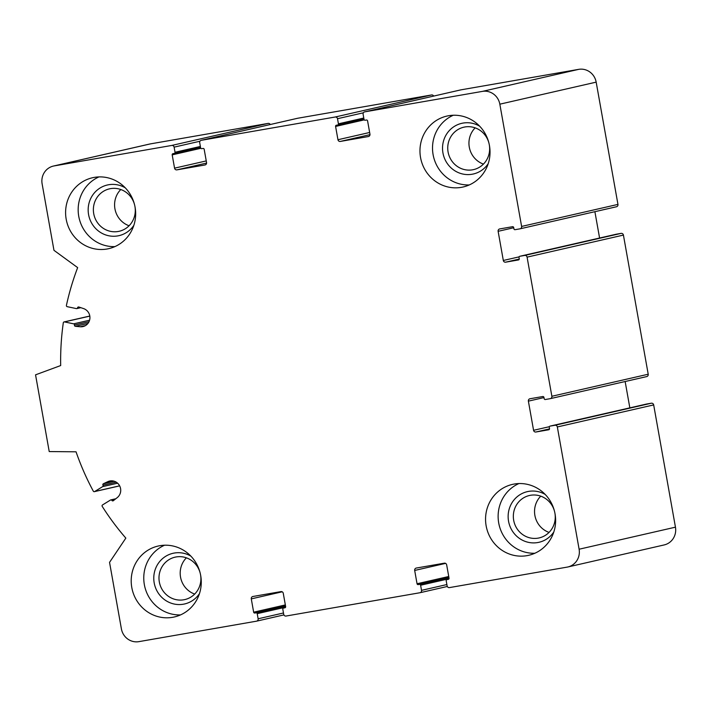 <?xml version="1.0" encoding="UTF-8"?>
<svg xmlns="http://www.w3.org/2000/svg" width="711" height="711" viewBox="0 0 711 711"><rect width="100%" height="100%" fill="white"/><g stroke="black" fill="none" stroke-linecap="round" stroke-linejoin="round"><path stroke-width="1.07" d="M554.464 511.138A21.765 20.921 -102.9 0 0 530.486 495.283A21.765 20.921 -102.9 0 0 529.446 495.496A21.765 20.921 -102.9 0 0 513.902 521.376A21.765 20.921 -102.9 0 0 539.151 537.925A21.765 20.921 -102.9 0 0 554.882 512.96M549.043 532.406A21.765 20.921 77.1 0 1 540.751 496.162M488.857 142.831A21.765 20.921 -102.9 0 0 464.878 126.976A21.765 20.921 -102.9 0 0 463.839 127.189A21.765 20.921 -102.9 0 0 448.303 153.069A21.765 20.921 -102.9 0 0 473.544 169.618A21.765 20.921 -102.9 0 0 489.275 144.653M483.444 164.099A21.765 20.921 77.1 0 1 475.152 127.856M134.495 204.492A21.765 20.921 -102.9 0 0 110.516 188.637A21.765 20.921 -102.9 0 0 109.476 188.85A21.765 20.921 -102.9 0 0 93.941 214.731A21.765 20.921 -102.9 0 0 119.19 231.279A21.765 20.921 -102.9 0 0 134.912 206.314M129.082 225.76A21.765 20.921 77.1 0 1 120.79 189.517M200.102 572.799A21.765 20.921 -102.9 0 0 176.124 556.953A21.765 20.921 -102.9 0 0 175.084 557.157A21.765 20.921 -102.9 0 0 159.548 583.038A21.765 20.921 -102.9 0 0 184.789 599.586A21.765 20.921 -102.9 0 0 200.52 574.621M194.69 594.067A21.765 20.921 77.1 0 1 186.398 557.824M460.852 89.87A2.08 2 77.1 0 1 461.048 89.826L578.674 69.358A15.589 14.984 77.1 0 1 596.173 82.138L617.957 204.395A2.08 2 77.1 0 1 616.348 206.785L520.203 228.782M503.317 260.475A2.08 2 77.1 0 0 505.654 262.172L518.452 259.95A1.04 0.995 77.1 0 0 519.252 258.76L519.021 257.48A1.04 0.995 77.1 0 1 519.83 256.28L524.745 255.427A2.08 2 77.1 0 1 527.082 257.133L551.869 396.267A2.08 2 77.1 0 1 550.261 398.658L545.337 399.511A1.04 0.995 77.1 0 1 544.173 398.658L543.942 397.378A1.04 0.995 77.1 0 0 542.777 396.534L529.979 398.755A2.08 2 77.1 0 0 528.38 401.146L533.57 430.306A2.08 2 77.1 0 0 535.907 432.004L548.696 429.782A1.04 0.995 77.1 0 0 549.505 428.582L549.274 427.311A1.04 0.995 77.1 0 1 550.074 426.111L554.998 425.258A2.08 2 77.1 0 1 557.335 426.955L579.11 549.221A15.589 14.984 77.1 0 1 567.822 566.987A15.589 14.984 77.1 0 1 567.076 567.129L449.45 587.597A2.08 2 77.1 0 1 447.121 585.9L446.206 580.78A1.04 0.995 77.1 0 1 447.006 579.589L448.241 579.376A1.04 0.995 77.1 0 0 449.041 578.176L446.668 564.881A2.08 2 77.1 0 0 444.339 563.174L416.282 568.053A2.08 2 77.1 0 0 414.682 570.444L417.046 583.749A1.04 0.995 77.1 0 0 418.219 584.602L419.446 584.38A1.04 0.995 77.1 0 1 420.61 585.233L421.525 590.352A2.08 2 77.1 0 1 419.917 592.743L286.053 616.037A2.08 2 77.1 0 1 283.716 614.331L282.809 609.211A1.04 0.995 77.1 0 1 283.609 608.021L284.835 607.807A1.04 0.995 77.1 0 0 285.644 606.616L283.271 593.312A2.08 2 77.1 0 0 280.943 591.605L252.885 596.493A2.08 2 77.1 0 0 251.285 598.875L253.649 612.18A1.04 0.995 77.1 0 0 254.814 613.033L256.049 612.82A1.04 0.995 77.1 0 1 257.213 613.664L258.129 618.783A2.08 2 77.1 0 1 256.52 621.174L138.894 641.642A15.589 14.984 77.1 0 1 121.394 628.862L109.547 562.365L125.838 538.111A259.817 249.757 77.1 0 1 102.224 506.392A1.04 0.995 77.1 0 1 102.535 504.934L110.498 500.029A1.04 0.995 77.1 0 1 111.867 500.393A1.04 0.995 77.1 0 0 113.342 500.695L117.226 497.629A9.35 8.994 77.1 0 0 107.876 481.64L103.415 483.729A1.04 0.995 77.1 0 0 102.979 485.195A1.04 0.995 77.1 0 1 102.651 486.617L94.687 491.532A1.04 0.995 77.1 0 1 93.292 491.132A259.817 249.757 77.1 0 1 76.041 451.805L49.219 451.565L35.55 374.83L60.684 365.552A259.817 249.757 77.1 0 1 63.306 322.767A1.04 0.995 77.1 0 1 64.479 321.914L73.66 323.843A1.04 0.995 77.1 0 1 74.459 325.069A1.04 0.995 77.1 0 0 75.375 326.305L80.29 326.758A9.35 8.994 77.1 0 0 83.551 308.583L78.841 307.01A1.04 0.995 77.1 0 0 77.561 307.792A1.04 0.995 77.1 0 1 76.397 308.601L67.216 306.672A1.04 0.995 77.1 0 1 66.416 305.41A259.817 249.757 77.1 0 1 77.659 267.62L53.965 250.325L42.118 183.829A15.589 14.984 77.1 0 1 53.405 166.063A15.589 14.984 77.1 0 1 54.152 165.912L171.778 145.444A2.08 2 77.1 0 1 174.115 147.15L175.022 152.261A1.04 0.995 77.1 0 1 174.222 153.452L172.995 153.674A1.04 0.995 77.1 0 0 172.186 154.865L174.559 168.16A2.08 2 77.1 0 0 176.888 169.867L204.946 164.988A2.08 2 77.1 0 0 206.546 162.597L204.181 149.301A1.04 0.995 77.1 0 0 203.017 148.448L201.782 148.661A1.04 0.995 77.1 0 1 200.618 147.808L199.702 142.689A2.08 2 77.1 0 1 201.311 140.307L335.183 117.013A2.08 2 77.1 0 1 337.512 118.71L338.427 123.83A1.04 0.995 77.1 0 1 337.618 125.02L336.392 125.234A1.04 0.995 77.1 0 0 335.592 126.434L337.956 139.729A2.08 2 77.1 0 0 340.293 141.436L368.342 136.556A2.08 2 77.1 0 0 369.951 134.166L367.578 120.861A1.04 0.995 77.1 0 0 366.414 120.017L365.187 120.23A1.04 0.995 77.1 0 1 364.014 119.377L363.108 114.258A2.08 2 77.1 0 1 364.707 111.867L482.334 91.399A15.589 14.984 77.1 0 1 499.833 104.179L521.616 226.436A2.08 2 77.1 0 1 520.008 228.826L515.084 229.68A1.04 0.995 77.1 0 1 513.92 228.826L513.697 227.556A1.04 0.995 77.1 0 0 512.524 226.702L499.726 228.924A2.08 2 77.1 0 0 498.127 231.315L503.317 260.475L519.092 256.867M594.894 211.691L599.586 238.034M616.064 234.257A1.04 0.995 77.1 0 1 616.17 234.239L621.085 233.386A2.08 2 77.1 0 1 623.423 235.083L648.21 374.226A2.08 2 77.1 0 1 646.601 376.617L550.456 398.613M625.147 381.523L629.839 407.856M646.317 404.088A1.04 0.995 77.1 0 1 646.415 404.07L651.338 403.217A2.08 2 77.1 0 1 653.676 404.915L675.45 527.171A15.589 14.984 77.1 0 1 664.163 544.937L567.822 566.987M53.405 166.063L149.745 144.013A15.589 14.984 77.1 0 1 150.492 143.871L268.118 123.403A2.08 2 77.1 0 1 270.26 124.523M297.456 118.302A2.08 2 77.1 0 1 297.651 118.257L431.524 94.963A2.08 2 77.1 0 1 433.666 96.092M107.014 249.01A36.377 34.963 77.1 0 1 66.354 220.099A36.377 34.963 77.1 0 1 92.519 177.741A36.377 34.963 77.1 0 1 94.252 177.394A36.377 34.963 77.1 0 1 134.912 206.297A36.377 34.963 77.1 0 1 108.747 248.654A36.377 34.963 77.1 0 1 107.014 249.01M461.368 187.349A36.377 34.963 77.1 0 1 420.716 158.437A36.377 34.963 77.1 0 1 446.881 116.08A36.377 34.963 77.1 0 1 448.614 115.733A36.377 34.963 77.1 0 1 489.275 144.635A36.377 34.963 77.1 0 1 463.11 186.993A36.377 34.963 77.1 0 1 461.368 187.349M526.975 555.655A36.377 34.963 77.1 0 1 486.315 526.744A36.377 34.963 77.1 0 1 512.489 484.387A36.377 34.963 77.1 0 1 514.222 484.04A36.377 34.963 77.1 0 1 554.873 512.942A36.377 34.963 77.1 0 1 528.708 555.3A36.377 34.963 77.1 0 1 526.975 555.655M172.613 617.317A36.377 34.963 77.1 0 1 131.962 588.406A36.377 34.963 77.1 0 1 158.126 546.048A36.377 34.963 77.1 0 1 159.859 545.701A36.377 34.963 77.1 0 1 200.52 574.604A36.377 34.963 77.1 0 1 174.355 616.961A36.377 34.963 77.1 0 1 172.613 617.317M164.543 545.221A36.377 34.963 -102.9 0 0 144.715 586.433A36.377 34.963 -102.9 0 0 180.496 614.917M190.868 556.126A25.978 24.974 -102.9 0 0 174.248 553.051A25.978 24.974 -102.9 0 0 157.824 592.396A25.978 24.974 -102.9 0 0 199.453 593.649M98.945 176.915A36.377 34.963 -102.9 0 0 79.117 218.126A36.377 34.963 -102.9 0 0 114.889 246.61M125.26 187.82A25.978 24.974 -102.9 0 0 108.641 184.744A25.978 24.974 -102.9 0 0 92.217 224.089A25.978 24.974 -102.9 0 0 133.846 225.343M453.298 115.244A36.377 34.963 -102.9 0 0 433.47 156.464A36.377 34.963 -102.9 0 0 469.251 184.949M479.623 126.158A25.978 24.974 -102.9 0 0 463.003 123.083A25.978 24.974 -102.9 0 0 446.579 162.428A25.978 24.974 -102.9 0 0 488.208 163.681M518.906 483.56A36.377 34.963 -102.9 0 0 499.078 524.771A36.377 34.963 -102.9 0 0 534.859 553.256M545.23 494.465A25.978 24.974 -102.9 0 0 528.611 491.39A25.978 24.974 -102.9 0 0 512.187 530.735A25.978 24.974 -102.9 0 0 553.816 531.988M364.707 111.867L461.048 89.826M482.334 91.399L578.674 69.358M499.833 104.179L596.173 82.138M521.616 226.436L617.957 204.395M498.127 231.315L513.724 227.742M505.654 262.172L519.261 259.062M519.83 256.28L616.17 234.239M524.745 255.427L621.085 233.386M527.082 257.133L623.423 235.083M551.869 396.267L648.21 374.226M528.38 401.146L543.977 397.573M533.57 430.306L549.345 426.698M535.907 432.004L549.514 428.893M550.074 426.111L646.415 404.07M554.998 425.258L651.338 403.217M557.335 426.955L653.676 404.915M579.11 549.221L675.45 527.171M447.006 579.589L448.614 579.216M414.682 570.444L445.584 563.379M417.046 583.749L448.739 576.497M418.219 584.602L448.934 577.572M419.446 584.38L448.943 577.634M420.61 585.233L448.988 578.745M421.525 590.352L446.881 584.549M420.121 592.698L447.308 586.477L420.023 592.716M251.285 598.875L282.187 591.81M253.649 612.18L285.342 604.928M254.814 613.033L285.529 606.003M256.049 612.82L285.546 606.065M257.213 613.664L285.591 607.176M258.129 618.783L283.476 612.98M256.715 621.13L283.902 614.908L256.618 621.156M111.867 500.393L114.48 499.797M107.876 481.64L111.431 480.832M103.415 483.729L114.231 481.249M102.979 485.195L116.222 482.174M102.651 486.617L117.582 483.204M94.687 491.532L119.599 485.826M64.479 321.914L89.826 316.119M73.66 323.843L89.586 320.199M74.459 325.069L89.008 321.736M75.375 326.305L87.96 323.425M80.29 326.758L85.56 325.558M77.561 307.792L79.712 307.294M54.152 165.912L150.492 143.871M171.778 145.444L268.118 123.403M174.115 147.15L199.969 141.231M175.022 152.261L200.378 146.457M174.319 153.434L200.546 147.435L174.275 153.443M172.186 154.865L200.849 148.306M174.559 168.16L206.252 160.917M176.888 169.867L206.581 163.077M201.311 140.307L297.651 118.257M335.183 117.013L431.524 94.963M337.512 118.71L363.374 112.8M338.427 123.83L363.774 118.026M337.716 125.003L363.952 118.995L337.672 125.012M335.592 126.434L364.245 119.875M337.956 139.729L369.649 132.477M340.293 141.436L369.978 134.646M520.105 228.809L616.446 206.759M519.777 256.289L616.117 234.248M550.358 398.64L646.699 376.59M550.03 426.12L646.37 404.079M446.961 579.598L448.623 579.216M110.783 499.904L115.795 498.758M94.394 491.648L119.626 485.88M64.061 321.923L89.808 316.031M76.815 308.592L80.841 307.676M201.213 140.325L297.554 118.284M364.61 111.894L460.95 89.844"/></g></svg>
